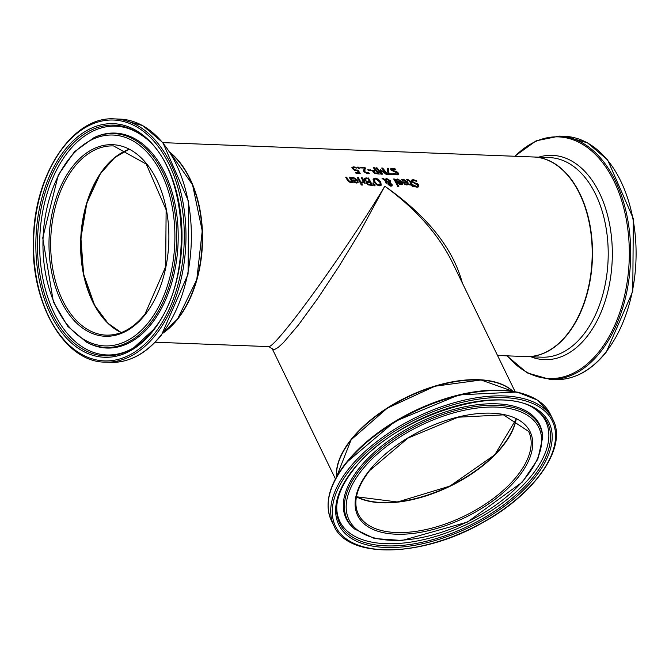 <?xml version="1.0" encoding="UTF-8"?>
<svg xmlns="http://www.w3.org/2000/svg" width="669" height="669" viewBox="0 0 669 669"><rect width="100%" height="100%" fill="white"/><g stroke="black" fill="none" stroke-linecap="round" stroke-linejoin="round"><path stroke-width="1" d="M355.565 172.669L358.643 172.527A99.865 62.376 -87.8 0 0 357.38 170.796L354.595 170.336L352.605 168.789L352.162 167.191M352.078 167.342L353.491 166.832L355.824 167.25A99.865 62.376 92.2 0 1 356.544 168.103L354.068 167.526L353.048 168.111L353.859 167.785L353.048 168.111L353.466 169.098L354.62 170.01L357.547 170.261A99.464 62.133 92.2 0 1 359.805 173.33M351.877 167.601L353.282 167.091L355.615 167.509A99.464 62.133 92.2 0 1 355.967 167.927M354.068 167.526L353.249 167.852L354.62 170.01M354.821 169.75L357.547 170.261M357.748 170.001A99.865 62.376 92.2 0 1 360.198 173.346L355.925 173.179A99.865 62.376 -87.8 0 0 355.373 172.401L358.643 172.527M416.101 180.254A99.865 62.376 92.2 0 1 416.804 181.45L413.777 180.421L412.639 180.739L412.74 181.558L414.328 182.712L417.565 183.799L418.786 185.179L418.794 186.743L417.264 187.253L414.696 186.668A99.865 62.376 -87.8 0 0 414.086 185.455L416.754 186.367L417.757 185.238L411.744 181.667L411.56 180.17L413.208 179.601L415.901 180.505A99.464 62.133 92.2 0 1 416.319 181.215M411.36 180.421L413.007 179.852L415.901 180.505M412.589 180.847L412.539 181.809L414.128 182.963L417.364 184.059L418.585 185.43L418.685 186.868M413.969 185.714L416.561 186.626L417.556 185.489M417.757 185.238L417.657 186.174M401.442 179.852L403.164 179.484L407.739 182.386L408.098 184.661M403.006 182.135L406.903 182.027L403.85 180.011L402.228 180.58A99.865 62.376 -87.8 0 0 401.643 179.601L403.365 179.225L407.939 182.135L408.207 184.544L406.836 185.004L404.812 184.31L403.139 182.378A99.865 62.376 -87.8 0 0 402.855 181.868L406.903 182.027M404.946 184L407.145 184.192L407.296 182.737L404.21 182.62L404.946 184L407.421 183.833M404.21 182.62L405.146 183.749M402.788 180.204L402.094 180.822M406.535 179.777L407.538 179.668L410.273 181.483A99.464 62.133 92.2 0 1 411.962 184.535L412.631 184.56A99.464 62.133 92.2 0 1 412.898 185.087M412.163 184.284L412.823 184.31A99.865 62.376 92.2 0 1 413.241 185.096L412.572 185.07A99.865 62.376 92.2 0 1 413.409 186.718L412.422 186.676A99.865 62.376 -87.8 0 0 411.586 185.037L409.779 184.962A99.865 62.376 -87.8 0 0 409.369 184.176L411.176 184.251A99.865 62.376 -87.8 0 0 409.729 181.608L408.985 180.555L407.212 180.329A99.865 62.376 -87.8 0 0 406.735 179.518L407.739 179.409L410.473 181.232A99.865 62.376 92.2 0 1 412.163 184.284L411.962 184.535M412.572 185.07L412.372 185.321A99.464 62.133 92.2 0 1 413.074 186.701M411.176 184.251L409.503 184.443M395.805 179.635L397.528 179.259L402.102 182.169L402.454 184.443M397.361 181.918L401.266 181.809L398.214 179.794L396.583 180.362A99.865 62.376 -87.8 0 0 396.006 179.376L397.729 179.008L402.295 181.918L402.562 184.318L401.191 184.786L399.176 184.092L397.495 182.16A99.865 62.376 -87.8 0 0 397.219 181.65L401.266 181.809M399.309 183.783L401.509 183.975L401.659 182.52L398.565 182.394L399.309 183.783L401.776 183.615M398.565 182.394L399.51 183.532M397.152 179.986L396.642 180.371M383.396 178.573L385.076 179.635L386.741 178.556L390.42 180.764L390.713 182.093L390.169 182.854L392.093 184.569L392.168 185.765L390.913 186.258L388.154 184.594L387.928 183.582L388.681 182.788L385.854 180.923L386.925 183.055L385.896 183.013A99.865 62.376 -87.8 0 0 385.645 182.528L384.968 180.362L382.058 178.523L383.396 178.573L384.876 179.886L386.54 178.807L390.219 181.023L390.512 182.344L389.968 183.105L391.892 184.82L391.975 186.015M382.501 178.799L383.195 178.824M385.361 179.024L384.876 179.886M385.854 180.923L386.724 183.306M390.512 182.344L389.968 183.105M385.871 179.785L385.578 180.329L389.274 182.729L389.475 180.965L386.925 179.317L385.779 180.078L389.475 182.478L389.743 181.985M389.274 182.729L389.542 182.236L389.274 182.729M385.762 179.894L385.578 180.329M389.358 183.164L388.697 183.992L388.923 184.786L390.437 185.865L391.097 184.577L389.358 183.164L389.124 184.535L391.156 185.438L390.437 185.865L390.897 184.828M389.157 183.415L388.697 183.992L389.157 183.415M393.857 179.242L394.484 179.259A99.464 62.133 92.2 0 1 398.548 186.735M394.685 179.008A99.865 62.376 92.2 0 1 398.883 186.751L397.896 186.71A99.865 62.376 -87.8 0 0 393.698 178.974L394.484 179.259M368.418 177.987A99.865 62.376 92.2 0 1 372.449 185.388L368.184 184.92L366.662 183.473L366.913 181.909A99.865 62.376 -87.8 0 0 366.896 181.876L364.421 179.994L364.262 178.422L366.186 177.904L368.218 178.247A99.464 62.133 92.2 0 1 372.115 185.372M364.087 178.648L368.218 178.247M366.746 181.157L369.188 181.7L366.545 181.408L365.483 179.994L366.545 181.408M369.388 181.441A99.865 62.376 -87.8 0 0 367.866 178.757L365.433 178.958L365.282 180.245M365.433 178.958L365.483 179.994M368.477 184.184L370.977 184.477L368.276 184.435L367.674 183.373L368.276 184.435M370.977 184.477A99.865 62.376 -87.8 0 0 369.84 182.269L367.599 182.428L367.473 183.632M367.599 182.428L367.674 183.373M373.034 179.233L374.974 178.364L378.069 179.426L380.586 182.261L381.062 185.321M374.448 179.426L374.774 182.035L376.605 184.326L378.729 185.179L380.059 184.46M380.26 184.209L379.699 181.968L375.66 178.924L374.464 179.392L374.974 181.784L376.806 184.075L378.93 184.928L380.26 184.209L379.975 184.669M381.171 185.204L379.373 185.815L376.346 184.677L373.896 181.742L373.235 178.974L375.175 178.105L378.269 179.175L380.786 182.01L381.163 185.121M358.291 177.603A99.865 62.376 92.2 0 1 361.369 183.089L360.382 183.055A99.865 62.376 -87.8 0 0 357.313 177.561L358.091 177.854A99.464 62.133 92.2 0 1 361.026 183.08M357.472 177.829L358.091 177.854M372.8 183.097L374.765 185.815M373.386 182.854L375.117 185.831L373.954 185.781L373.193 183.105M351.325 177.912L353.048 177.544L357.622 180.446L357.982 182.721M356.786 180.086L353.734 178.071L352.111 178.64A99.865 62.376 -87.8 0 0 351.526 177.661L353.249 177.285L357.823 180.195L358.091 182.604L356.719 183.063L354.695 182.369L353.023 180.438A99.865 62.376 -87.8 0 0 352.739 179.928L356.786 180.086L352.889 180.195M352.672 178.263L352.162 178.648M355.03 181.809L356.368 182.286L357.305 181.893L357.179 180.797L354.093 180.68L354.829 182.06L356.167 182.537L357.305 181.893M354.093 180.68L354.829 182.06M363.677 182.57L362.13 183.089A99.865 62.376 -87.8 0 0 361.62 182.102L363.401 181.567A99.865 62.376 -87.8 0 0 361.193 177.711L362.18 177.753A99.865 62.376 92.2 0 1 365.249 183.239L364.262 183.206A99.865 62.376 -87.8 0 0 363.827 182.361L363.576 182.687M361.352 177.979L361.979 178.004A99.464 62.133 92.2 0 1 364.914 183.231M361.469 182.361L363.401 181.567M346.617 177.151A99.865 62.376 92.2 0 1 348.407 180.237L350.405 181.935L351.56 181.316A99.865 62.376 -87.8 0 0 349.235 177.252L350.222 177.285A99.865 62.376 92.2 0 1 353.299 182.779L352.312 182.737A99.865 62.376 -87.8 0 0 351.986 182.11L350.615 182.829L347.654 180.63A99.865 62.376 -87.8 0 0 345.63 177.109L346.417 177.402A99.464 62.133 92.2 0 1 348.206 180.488L350.205 182.185L351.476 181.424M345.798 177.377L346.417 177.402M350.222 177.285L350.021 177.544A99.464 62.133 92.2 0 1 352.956 182.762M349.402 177.519L350.021 177.544M360.926 184.259L361.712 184.293A99.464 62.133 92.2 0 1 362.08 185.037M361.912 184.042A99.865 62.376 92.2 0 1 362.414 185.045L361.293 185.004A99.865 62.376 -87.8 0 0 360.792 184L361.712 184.293M388.313 168.295L389.082 173.706L393.104 173.865A99.865 62.376 92.2 0 1 393.656 174.642L388.706 174.45A99.865 62.376 -87.8 0 0 388.012 173.455L387.2 168.254L388.313 168.295L388.881 173.965L392.904 174.116A99.464 62.133 92.2 0 1 393.263 174.626M387.259 168.529L388.104 168.563M390.428 169.073L392.001 168.605L394.953 169.173A99.464 62.133 92.2 0 1 395.379 169.675M393.648 173.58L396.332 174.383L397.202 173.413M397.411 173.154L391.005 170.085L390.637 168.814L392.201 168.345L395.162 168.914A99.865 62.376 92.2 0 1 396.006 169.926L392.87 169.04L391.975 169.993L397.052 171.933L398.423 173.112L398.607 174.458L397.143 174.893L394.526 174.366A99.865 62.376 -87.8 0 0 393.782 173.321L396.533 174.124L397.411 173.154L397.386 173.973M391.741 169.416L391.775 170.252L393.497 171.239L396.842 172.192L398.214 173.371L398.498 174.576M391.599 169.533L391.775 170.252M372.541 170.52L375.242 170.001A99.865 62.376 -87.8 0 0 373.361 167.718L374.397 167.76A99.865 62.376 92.2 0 1 379.273 174.082L374.991 173.514L372.934 171.916L372.625 170.394M372.34 170.779L375.242 170.001M374.397 167.76L374.188 168.019A99.464 62.133 92.2 0 1 378.88 174.065M373.595 168.003L374.188 168.019M375.276 172.945L377.701 173.279L375.075 173.196L373.787 172.184L373.72 170.996L375.075 173.196M377.701 173.279A99.865 62.376 -87.8 0 0 375.802 170.712L373.519 171.256M381.522 170.67L382.292 174.199L380.853 174.141A99.865 62.376 -87.8 0 0 375.97 167.819L377.007 167.86A99.865 62.376 92.2 0 1 381.246 173.271L380.444 169.617L385.921 173.447A99.865 62.376 -87.8 0 0 381.69 168.044L382.651 168.078A99.865 62.376 92.2 0 1 387.535 174.4L386.122 174.35L381.522 170.67L382.041 174.191M381.924 168.32L382.451 168.345A99.464 62.133 92.2 0 1 387.142 174.383M380.51 169.884L385.921 173.447M376.212 168.103L376.798 168.12A99.464 62.133 92.2 0 1 381.037 173.522L381.246 173.271M370.701 169.842A99.865 62.376 92.2 0 1 371.295 170.612L368.351 170.495A99.865 62.376 -87.8 0 0 367.749 169.734L370.492 170.102A99.464 62.133 92.2 0 1 370.877 170.595M367.967 170.01L370.492 170.102M360.248 167.484L364.605 167.651A99.464 62.133 92.2 0 1 365.333 168.504L364.655 169.909L364.848 172.125L366.972 173.263L368.477 172.761A99.464 62.133 92.2 0 1 369.054 173.564M368.627 172.502L368.686 172.51A99.865 62.376 92.2 0 1 369.347 173.447L367.632 173.764L364.02 171.874L363.468 170.603L364.429 168.053L360.599 167.902A99.865 62.376 -87.8 0 0 360.006 167.2L364.814 167.392A99.865 62.376 92.2 0 1 365.542 168.245L364.864 169.658L365.048 171.866L366.027 172.702L368.427 172.761M358.542 167.15A99.865 62.376 92.2 0 1 359.521 168.304L358.266 168.254A99.865 62.376 -87.8 0 0 357.296 167.099L358.333 167.409A99.464 62.133 92.2 0 1 359.086 168.287M357.53 167.375L358.333 167.409M162.86 142.639L533.611 156.989A99.865 62.376 92.2 0 1 589.556 224.466A99.865 62.376 92.2 0 1 567.329 334.182A99.865 62.376 92.2 0 1 525.884 356.569L497.527 355.473M462.379 283.087C452.938 248.09 427.073 215.794 384.8 186.199C361.712 225.177 316.847 290.605 290.689 323.47C278.597 338.69 271.33 346.408 268.888 346.617L155.133 342.219M169.842 152.189A99.865 62.376 92.2 0 1 177.686 319.096A99.865 62.376 92.2 0 1 162.835 333.229M187.395 303.383A99.464 62.133 -87.8 0 0 192.02 183.841M488.378 380.904A99.464 50.493 154.1 0 0 351.267 439.734M336.482 476.93A99.865 50.693 -25.9 0 1 406.744 397.135A99.865 50.693 -25.9 0 1 512.897 391.265M272.233 348.741L274.282 349.644L278.028 347.562L283.43 342.637L298.483 324.917L317.708 298.516L338.915 266.479L359.663 232.452L384.8 186.199C415.641 208.736 438.011 233.841 451.909 261.529L515.088 391.641M516 419.145A94.672 48.059 -25.9 0 1 449.877 485.97A94.672 48.059 -25.9 0 1 356.468 496.615M121.373 332.526A94.672 59.131 92.2 0 1 92.824 301.451A94.672 59.131 92.2 0 1 128.456 149.689M510.313 434.934A95.073 48.26 -25.9 0 1 372.399 501.901M90.382 296.752A95.073 59.382 92.2 0 1 94.789 182.963M356.435 496.824A94.672 48.059 154.1 0 0 450.028 486.279A94.672 48.059 154.1 0 0 516.192 419.246M528.627 431.413A94.672 48.059 -25.9 0 1 464.462 516A94.672 48.059 -25.9 0 1 358.3 514.118C352.822 502.126 356.585 487.617 369.597 470.616L407.923 438.103L458.131 417.205L503.456 414.864L528.627 431.413M512.713 391.24L481.019 379.984L434.959 386.23L387.251 408.19L351.108 439.792L336.574 476.763A99.865 50.693 -25.9 0 1 351.108 440.026A99.865 50.693 -25.9 0 1 434.934 386.431A99.865 50.693 -25.9 0 1 512.68 391.231M369.104 470.8A95.868 48.67 154.1 0 0 439.851 527.548A95.868 48.67 154.1 0 0 522.79 422.741A95.868 48.67 154.1 0 0 369.104 470.8M361.586 470.508A105.51 53.562 -25.9 0 1 530.718 417.615A105.51 53.562 -25.9 0 1 439.449 532.959A105.51 53.562 -25.9 0 1 361.586 470.508M349.87 470.056A120.52 61.18 -25.9 0 1 543.069 409.637A120.52 61.18 -25.9 0 1 438.814 541.397A120.52 61.18 -25.9 0 1 349.87 470.056M348.49 469.086A121.716 61.782 154.1 0 0 333.973 525.934C348.223 559.51 422.474 557.285 482.508 522.732C535.058 494.165 567.663 447.344 552.954 419.597A121.716 61.782 154.1 0 0 461.861 400.723A121.716 61.782 154.1 0 0 348.49 469.086M345.89 463.734A121.716 61.782 -25.9 0 1 459.26 395.362A121.716 61.782 -25.9 0 1 550.353 414.245L537.767 400.229L517.07 392.026L458.967 394.869L394.902 421.445L345.881 463.023C328.939 484.9 324.105 504.083 331.372 520.574A121.716 61.782 -25.9 0 1 345.89 463.734M352.705 470.165A116.891 59.34 154.1 0 0 438.964 539.356A116.891 59.34 154.1 0 0 540.084 411.569A116.891 59.34 154.1 0 0 352.705 470.165M528.97 395.847A120.93 61.389 154.1 0 0 346.082 462.881M360.014 469.646A107.015 54.323 154.1 0 0 354.587 529.012L374.506 538.545L402.052 540.485L467.414 522.071L522.297 482.098L537.801 459.252L542.634 437.702A107.015 54.323 154.1 0 0 470.148 407.354A107.015 54.323 154.1 0 0 360.014 469.646M542.634 437.702L542.576 436.355A107.558 54.599 154.1 0 0 469.713 405.849A107.558 54.599 154.1 0 0 359.019 468.459A107.558 54.599 154.1 0 0 353.558 528.134L354.587 529.012M535.702 409.545A115.453 58.604 -25.9 0 1 469.178 525.717A115.453 58.604 -25.9 0 1 336.75 506.149C337.72 494.884 343.256 482.809 353.357 469.914C391.708 417.456 500.471 381.974 535.702 409.545M336.833 505.229A114.466 58.103 154.1 0 0 468.2 523.693A114.466 58.103 154.1 0 0 534.916 409.043M567.638 334.191A99.865 62.376 -87.8 0 0 589.866 224.483A99.865 62.376 -87.8 0 0 533.921 156.998A99.865 62.376 -87.8 0 0 533.762 156.998L549.625 157.608A99.865 62.376 92.2 0 1 605.57 225.085A99.865 62.376 92.2 0 1 583.351 334.801A99.865 62.376 92.2 0 1 541.898 357.187L526.194 356.585A99.865 62.376 -87.8 0 0 567.638 334.191M555.27 379.574C574.194 379.942 591.195 370.785 606.273 352.095L632.782 291.308L633.317 218.604L607.653 159.941L587.482 142.84L564.686 136.325A121.716 76.023 92.2 0 1 632.874 218.571A121.716 76.023 92.2 0 1 605.788 352.287A121.716 76.023 92.2 0 1 555.27 379.574L549.885 379.365A121.716 76.023 -87.8 0 0 600.394 352.078A121.716 76.023 -87.8 0 0 627.489 218.362A121.716 76.023 -87.8 0 0 559.301 136.116L536.12 140.833L514.72 156.262M515.013 156.27A120.93 75.538 92.2 0 1 616.484 186.576A120.93 75.538 92.2 0 1 599.223 351.426A120.93 75.538 92.2 0 1 507.286 355.849M530.893 356.761A102.232 63.856 -87.8 0 0 586.872 336.733A102.232 63.856 -87.8 0 0 607.293 214.214A102.232 63.856 -87.8 0 0 538.62 157.182M121.24 332.577L108.077 323.361L94.697 305.449L83.617 274.215L80.907 238.122L86.828 203.117L100.383 173.672L114.75 157.583L128.323 149.622A94.672 59.131 -87.8 0 0 80.706 239.393A94.672 59.131 -87.8 0 0 121.214 332.585M106.212 335.127A94.672 59.131 92.2 0 1 50.777 238.239A94.672 59.131 92.2 0 1 113.529 145.926L146.252 164.072L166.129 209.815L165.669 266.688L145.014 314.087C133.357 328.454 120.42 335.47 106.212 335.127M170.169 152.699A99.865 62.376 92.2 0 1 177.377 319.08A99.865 62.376 92.2 0 1 163.203 332.752M145.014 314.79A95.868 59.884 -87.8 0 0 132.362 150.935A95.868 59.884 -87.8 0 0 49.431 255.742A95.868 59.884 -87.8 0 0 145.014 314.79M148.643 322.266A105.51 65.905 92.2 0 1 43.443 257.272A105.51 65.905 92.2 0 1 134.72 141.928A105.51 65.905 92.2 0 1 148.643 322.266M154.288 333.898A120.52 75.279 92.2 0 1 34.127 259.664A120.52 75.279 92.2 0 1 138.383 127.904A120.52 75.279 92.2 0 1 154.288 333.898M155.676 334.86A121.716 76.023 -87.8 0 0 182.771 201.143A121.716 76.023 -87.8 0 0 114.583 118.898C73.849 115.804 35.557 171.682 33.517 235.931C29.386 301.242 63.547 362.146 105.158 362.146A121.716 76.023 -87.8 0 0 155.676 334.86M161.07 335.069A121.716 76.023 92.2 0 1 110.552 362.355C129.477 362.723 146.478 353.567 161.555 334.885L188.073 274.081L188.591 201.377L162.927 142.723L142.765 125.63L119.968 119.107A121.716 76.023 92.2 0 1 188.156 201.352A121.716 76.023 92.2 0 1 161.07 335.069M152.925 331.08A116.891 73.013 -87.8 0 0 137.496 131.3A116.891 73.013 -87.8 0 0 36.385 259.087A116.891 73.013 -87.8 0 0 152.925 331.08M150.032 323.462A107.015 66.841 -87.8 0 0 170.311 191.376A107.015 66.841 -87.8 0 0 94.27 137.471L74.451 151.754L58.312 174.918L42.732 237.921L53.395 301.945L67.694 326.288L86.351 342.068A107.015 66.841 -87.8 0 0 150.032 323.462M86.351 342.068L87.413 342.637A107.558 67.184 -87.8 0 0 151.411 323.93A107.558 67.184 -87.8 0 0 171.808 191.175A107.558 67.184 -87.8 0 0 95.374 136.986L94.27 137.471M153.084 329.993A115.453 72.118 92.2 0 1 133.641 347.83A115.453 72.118 92.2 0 1 37.573 237.729A115.453 72.118 92.2 0 1 141.861 135.381C188.717 165.628 195.49 281.08 152.917 330.143L133.641 347.83M142.514 135.866A114.466 71.499 -87.8 0 0 39.772 237.813A114.466 71.499 -87.8 0 0 134.327 347.395M335.42 478.879L272.275 348.833L268.888 346.626M356.443 496.766L397.52 501.993L449.936 486.104L494.843 454.736L516.142 419.22M552.954 419.597L550.353 414.245M333.973 525.934L331.372 520.574M564.686 136.325L559.301 136.116M506.993 355.841L527.13 372.876L549.885 379.365M163.111 332.878L177.544 319.021L196.795 279.533L202.239 230.88L192.563 184.836L170.085 152.565M105.158 362.146L110.552 362.355M114.583 118.898L119.968 119.107"/></g></svg>
